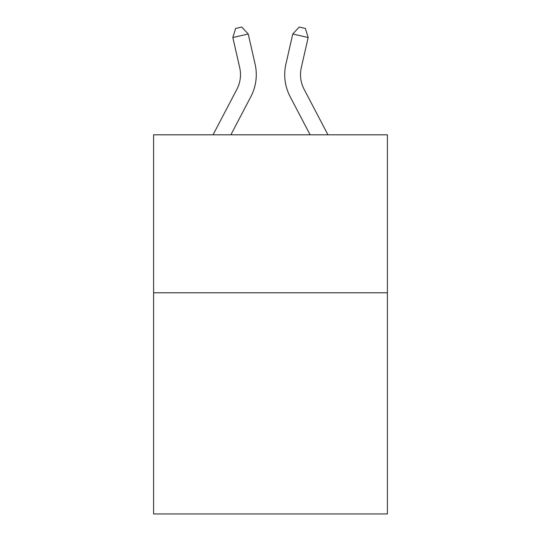 <?xml version="1.0" encoding="UTF-8"?>
<svg xmlns="http://www.w3.org/2000/svg" width="541" height="541" viewBox="0 0 541 541"><rect width="100%" height="100%" fill="white"/><g stroke="black" fill="none" stroke-linecap="round" stroke-linejoin="round"><path stroke-width="0.81" d="M387.403 292.782L387.403 513.95L153.597 513.95L153.597 134.81L387.403 134.81L387.403 292.782L153.597 292.782M255.095 64.122L248.231 34.009L255.095 64.122A47.392 47.392 0 0 1 250.868 96.643L230.879 134.81M327.954 134.81L304.123 89.312A31.594 31.594 0 0 1 301.303 67.632L308.167 37.518L292.769 34.009L285.905 64.122A47.392 47.392 0 0 0 290.132 96.643L310.121 134.81M304.123 89.312A31.594 31.594 0 0 1 301.303 67.632A31.594 31.594 0 0 0 304.123 89.312A31.594 31.594 0 0 1 301.303 67.632A31.594 31.594 0 0 0 304.123 89.312A31.594 31.594 0 0 1 301.303 67.632A31.594 31.594 0 0 0 304.123 89.312A31.594 31.594 0 0 1 301.303 67.632A31.594 31.594 0 0 0 304.123 89.312A31.594 31.594 0 0 1 301.303 67.632A31.594 31.594 0 0 0 304.123 89.312A31.594 31.594 0 0 1 301.303 67.632A31.594 31.594 0 0 0 304.123 89.312A31.594 31.594 0 0 1 301.303 67.632A31.594 31.594 0 0 0 304.123 89.312A31.594 31.594 0 0 1 301.303 67.632A31.594 31.594 0 0 0 304.123 89.312A31.594 31.594 0 0 1 301.303 67.632A31.594 31.594 0 0 0 304.123 89.312A31.594 31.594 0 0 1 301.303 67.632A31.594 31.594 0 0 0 304.123 89.312A31.594 31.594 0 0 1 301.303 67.632A31.594 31.594 0 0 0 304.123 89.312A31.594 31.594 0 0 1 301.303 67.632A31.594 31.594 0 0 0 304.123 89.312A31.594 31.594 0 0 1 301.303 67.632A31.594 31.594 0 0 0 304.123 89.312A31.594 31.594 0 0 1 301.303 67.632A31.594 31.594 0 0 0 304.123 89.312A31.594 31.594 0 0 1 301.303 67.632A31.594 31.594 0 0 0 304.123 89.312A31.594 31.594 0 0 1 301.303 67.632M308.167 37.518L305.374 28.457L299.214 27.05L292.769 34.009L285.905 64.122M213.046 134.81L236.877 89.312A31.594 31.594 0 0 0 239.697 67.632L232.833 37.518L235.626 28.457L241.786 27.05L248.231 34.009L232.833 37.518"/></g></svg>
